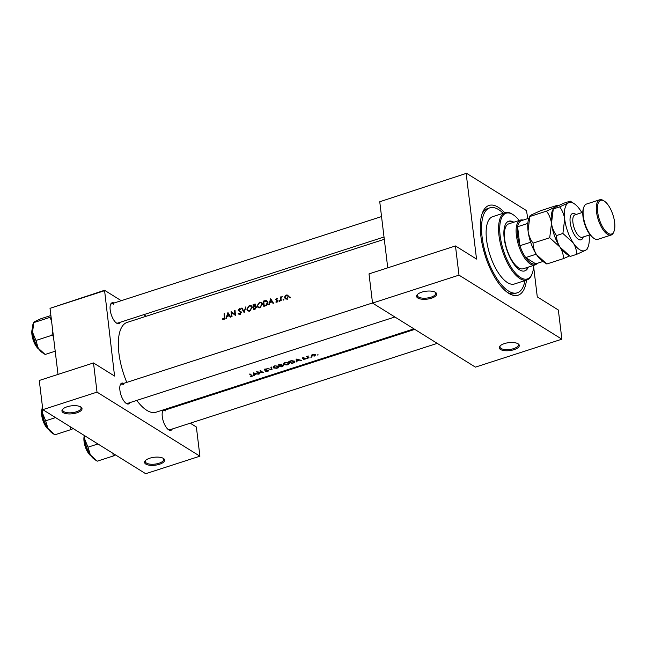 <?xml version="1.0" encoding="UTF-8"?>
<svg xmlns="http://www.w3.org/2000/svg" width="647" height="647" viewBox="0 0 647 647"><rect width="100%" height="100%" fill="white"/><g stroke="black" fill="none" stroke-linecap="round" stroke-linejoin="round"><path stroke-width="0.97" d="M63.188 412.64A10.109 3.995 -6.9 0 1 62.719 409.187A10.109 3.995 -6.9 0 1 71.445 405.839A10.109 3.995 -6.9 0 1 80.778 406.955A10.109 3.995 -6.9 0 1 80.835 406.995A10.109 3.995 -6.9 0 1 76.791 412.843A10.109 3.995 -6.9 0 1 63.188 412.64M63.107 408.823A9.268 3.664 173.1 0 0 62.694 410.141A9.268 3.664 173.1 0 0 63.827 411.638A9.268 3.664 173.1 0 0 74.405 412.325A9.268 3.664 173.1 0 0 81.085 407.917A9.268 3.664 173.1 0 0 80.374 406.728M145.818 464.085A10.109 3.995 -6.9 0 1 145.349 460.632A10.109 3.995 -6.9 0 1 154.067 457.283A10.109 3.995 -6.9 0 1 163.4 458.399A10.109 3.995 -6.9 0 1 163.456 458.44A10.109 3.995 -6.9 0 1 159.421 464.287A10.109 3.995 -6.9 0 1 145.818 464.085M145.729 460.268A9.268 3.664 173.1 0 0 145.316 461.586A9.268 3.664 173.1 0 0 146.457 463.082A9.268 3.664 173.1 0 0 157.027 463.77A9.268 3.664 173.1 0 0 163.715 459.362A9.268 3.664 173.1 0 0 162.995 458.181M417.833 298.016A10.109 3.995 -6.9 0 1 417.364 294.563A10.109 3.995 -6.9 0 1 426.09 291.215A10.109 3.995 -6.9 0 1 435.423 292.331A10.109 3.995 -6.9 0 1 435.48 292.371A10.109 3.995 -6.9 0 1 431.436 298.218A10.109 3.995 -6.9 0 1 417.833 298.016M417.752 294.199A9.268 3.664 173.1 0 0 417.339 295.525A9.268 3.664 173.1 0 0 418.472 297.013A9.268 3.664 173.1 0 0 429.05 297.701A9.268 3.664 173.1 0 0 435.73 293.293A9.268 3.664 173.1 0 0 435.019 292.112M500.463 349.461A10.109 3.995 -6.9 0 1 499.994 346.008A10.109 3.995 -6.9 0 1 508.712 342.659A10.109 3.995 -6.9 0 1 518.045 343.783A10.109 3.995 -6.9 0 1 518.101 343.816A10.109 3.995 -6.9 0 1 514.066 349.663A10.109 3.995 -6.9 0 1 500.463 349.461M500.374 345.644A9.268 3.664 173.1 0 0 499.961 346.97A9.268 3.664 173.1 0 0 501.101 348.458A9.268 3.664 173.1 0 0 511.672 349.145A9.268 3.664 173.1 0 0 518.36 344.738A9.268 3.664 173.1 0 0 517.64 343.557M120.188 322.287A10.95 4.44 -107.9 0 1 116.662 323.177A10.95 4.44 -107.9 0 1 116.597 323.136A10.95 4.44 -107.9 0 1 111.227 314.555A10.95 4.44 -107.9 0 1 110.564 304.454A10.95 4.44 -107.9 0 1 113.969 303.047M113.605 304.211A10.109 4.1 72.1 0 0 111.608 303.807A10.109 4.1 72.1 0 0 110.394 304.947M172.272 429.001A10.95 4.44 -107.9 0 1 168.746 429.891A10.95 4.44 -107.9 0 1 168.689 429.851A10.95 4.44 -107.9 0 1 163.319 421.278A10.95 4.44 -107.9 0 1 162.648 411.177A10.95 4.44 -107.9 0 1 163.634 409.769M164.775 409.397A10.95 4.44 -107.9 0 1 166.061 409.761M165.697 410.926A10.109 4.1 72.1 0 0 163.699 410.53A10.109 4.1 72.1 0 0 162.486 411.662M129.91 402.62A10.95 4.44 -107.9 0 1 126.383 403.518A10.95 4.44 -107.9 0 1 126.319 403.477A10.95 4.44 -107.9 0 1 120.949 394.896A10.95 4.44 -107.9 0 1 120.285 384.795A10.95 4.44 -107.9 0 1 123.69 383.388M123.326 384.553A10.109 4.1 72.1 0 0 121.337 384.148A10.109 4.1 72.1 0 0 120.116 385.288M526.48 280.102A47.174 19.119 -107.9 0 1 508.768 293.342A47.174 19.119 -107.9 0 1 508.493 293.164A47.174 19.119 -107.9 0 1 485.363 256.212A47.174 19.119 -107.9 0 1 482.492 212.701A47.174 19.119 -107.9 0 1 498.36 207.315A47.174 19.119 -107.9 0 1 504.717 212.774M503.188 213.267A44.643 18.1 72.1 0 0 489.828 207.849L487.636 208.552A44.643 18.1 72.1 0 0 481.983 214.141M318.057 355.009L317.394 355.001L318.017 354.661M314.701 356.093L315.574 354.758L314.313 354.378L311.458 355.3L311.692 356.012L314.677 355.85M311.417 357.16L310.754 357.144L311.369 356.804M307.778 356.885L308.409 357.411A47.174 19.119 -107.9 0 0 309.112 357.872L308.651 358.017A47.174 19.119 72.1 0 1 306.557 356.546L307.018 356.4A47.174 19.119 -107.9 0 0 307.325 356.634L308.368 356.004L307.778 356.885L308.037 356.036M307.341 358.478L306.67 358.462L307.293 358.123M304.826 359.287L305.327 358.543L302.788 358.317L303.993 357.662L302.731 357.742L302.335 358.47L304.874 358.705L303.475 359.457L304.794 359.028M301.413 360.355L299.246 360.161L296.916 360.913L297.054 361.762L296.552 361.932L296.108 359.036L301.413 360.355M293.277 362.983L291.684 363.501A47.174 19.119 72.1 0 1 288.805 361.398L291.579 360.622L294.498 361.204C295.323 361.875 294.919 362.474 293.277 362.983L293.237 362.708M288.02 364.754L288.805 364.431L289.201 362.87L284.955 362.555C283.41 363.185 283.038 363.873 283.823 364.625L287.066 364.989L287.98 364.479M282.779 366.081L281.429 366.817A47.174 19.119 72.1 0 1 278.55 364.714L281.898 364.447L281.922 365.11L281.898 364.447M277.757 368.07L278.55 367.747L278.946 366.186L274.692 365.87C273.155 366.501 272.775 367.189 273.568 367.941L276.811 368.305L277.725 367.795M272.088 369.833L266.976 368.45L271.449 369.453L270.891 367.189L271.384 367.027L272.088 369.833M267.801 371.289L268.497 370.319L264.672 369.874L266.669 369.033L264.809 369.065L264.227 370.027L268.036 370.464L267.51 371.103L265.618 371.394L267.769 371.006M263.41 372.64L257.668 372.171A47.174 19.119 -107.9 0 0 259.924 373.764L259.463 373.917A47.174 19.119 72.1 0 1 256.584 371.815L262.342 372.397A47.174 19.119 72.1 0 1 260.07 370.682L260.531 370.537A47.174 19.119 -107.9 0 0 263.41 372.64M258.671 374.168L256.503 373.974L254.174 374.726L254.311 375.583L253.81 375.745L253.365 372.85L258.671 374.168M251.764 376.473L252.273 376.239L251.958 375.43A47.174 19.119 -107.9 0 1 250.009 373.934L249.548 374.087A47.174 19.119 72.1 0 0 251.473 375.559L251.497 376.279L250.195 376.667L251.723 376.174M136.776 400.404A47.174 19.119 72.1 0 0 146.796 410.327A47.174 19.119 72.1 0 0 156.097 412.204L413.951 328.862M384.294 239.301L127.079 322.432A47.174 19.119 72.1 0 0 126.796 382.385M251.408 375.034L251.497 376.279M252.273 376.239L251.958 375.43M267.995 370.133L267.51 371.103M264.672 369.874L265.019 369.008M268.359 371.038L268.497 370.319M273.155 367.326L273.568 367.941L273.406 366.631M279.35 366.744L278.946 366.186M282.812 366.364L283.645 365.312L281.922 365.11L281.833 364.407M283.418 364.018L283.823 364.625L283.669 363.315M289.605 363.428L289.201 362.87M294.927 361.778L294.498 361.204M304.834 358.389L304.551 359.134M302.756 358.082L302.335 358.47L302.278 357.993M302.836 358.648L302.958 357.686M305.182 359.134L305.327 358.543M311.458 355.3L311.692 356.012L311.579 355.122M222.511 319.214L223.822 319.432L224.808 317.176A47.174 19.119 -107.9 0 1 224.525 313.641L224.064 313.787A47.174 19.119 72.1 0 0 224.339 317.265L223.781 318.874L222.738 318.712L222.511 319.214M226.426 318.445L227.008 316.48L229.337 315.728L230.283 317.2L230.785 317.038L227.946 312.533L225.916 318.607L226.426 318.445M240.813 309.137L239.398 308.7L238.209 310.317L240.7 312.469L239.794 313.698L238.565 313.172L238.161 313.577L239.859 314.248L241.161 312.323L238.662 310.148L239.374 309.25L240.417 309.589L240.466 308.837M239.358 314.321L238.759 314.151M240.32 314.021L238.565 313.172M241.8 312.808L241.169 312.444M239.374 309.25L240.417 309.589M241.493 308.158L244.202 312.703L245.9 306.735L244.04 311.579L241.986 307.996L241.493 308.158L242.382 308.716M257.077 305.813L258.08 307.535L260.07 307.713L262.464 304.041L261.517 302.335L259.536 302.189L257.077 305.813L257.635 306.16M263.321 301.098A47.174 19.119 72.1 0 0 263.798 306.371L265.383 305.853C267.017 305.303 267.801 304.155 267.729 302.416L266.839 300.677L265.998 300.426L263.321 301.098L263.895 301.453M276.043 302.181L276.908 302.198L277.878 300.718L276.18 299.31L277.587 298.404L276.592 298.17L275.719 299.48L277.417 300.887L275.905 302.109M277.288 302.012L276.043 301.551M276.285 300.224L277.207 300.523M276.625 298.639L277.175 298.736M277.644 300.168L276.342 299.618M278.946 301.081L279.423 301.389L279.795 300.806L279.318 300.491L278.946 301.081L279.423 301.389L278.946 301.081M279.795 300.806L279.318 300.491L279.795 300.79M280.386 297.013A47.174 19.119 72.1 0 0 280.766 300.887L281.227 300.734A47.174 19.119 -107.9 0 1 281.073 299.424L281.024 298.065L282.165 296.504L280.887 297.426A47.174 19.119 -107.9 0 1 280.838 296.868L280.386 297.013L280.879 297.321M290.155 297.919L289.662 297.612L290.139 297.927L290.519 297.337L290.034 297.03L289.662 297.612L290.139 297.927M287.866 295.169L286.395 295L285.02 296.091L284.623 297.628L285.384 298.898L286.791 299.011L288.505 296.375L287.761 295.105M283.022 299.763L283.499 300.071L283.871 299.488L283.394 299.181L283.022 299.763L283.499 300.071L283.022 299.763M283.871 299.488L283.394 299.181L283.871 299.472M269.168 304.632L269.759 302.667L272.08 301.914L273.026 303.386L273.527 303.225L270.689 298.72L268.667 304.794L269.168 304.632M253.066 304.413A47.174 19.119 72.1 0 0 253.535 309.687L254.926 309.234L256.39 307.188L255.274 306.152L255.783 304.85L255.347 304.058L253.066 304.413L253.64 304.769M255.905 306.314L256.293 306.791M246.814 309.129L247.825 310.843L249.815 311.029L252.209 307.357L251.254 305.651L249.281 305.505L246.814 309.129L247.38 309.476M231.1 311.514A47.174 19.119 72.1 0 0 231.577 316.779L232.038 316.634A47.174 19.119 -107.9 0 1 231.634 312.477L235.524 315.51A47.174 19.119 -107.9 0 1 235.047 310.236L234.586 310.39A47.174 19.119 72.1 0 0 234.934 314.515L231.666 311.87M104.24 290.802L50.021 308.328L104.555 290.285L114.559 376.053L93.5 362.943L97.026 392.131L42.807 409.656L145.688 473.709L199.907 456.184L97.026 392.131M50.021 308.328L58.012 374.411M466.527 173.291L379.749 201.751L466.527 173.291L526.472 210.615L527.806 218.597M533.638 266.774L537.285 296.892L558.345 310.002L561.879 339.19L458.998 275.137L372.535 303.079L475.416 367.132L561.879 339.19M174.391 406.292L174.488 407.044M146.238 316.237L143.731 314.677M121.264 300.693L104.555 290.285M190.258 423.187L196.373 426.996L199.907 456.184M93.5 362.943L39.273 380.468L42.807 409.656M125.898 403.178A10.109 4.1 72.1 0 0 127.548 403.388L394.872 316.99M116.177 322.837A10.109 4.1 72.1 0 0 117.827 323.047L384.019 237.012M168.26 429.551A10.109 4.1 72.1 0 0 169.918 429.762L437.235 343.363M466.212 173.808L476.532 259.067L455.472 245.949L458.998 275.137M379.749 201.751L387.747 267.834M455.472 245.949L369.008 273.891L372.535 303.079M507.24 292.298A44.643 18.1 72.1 0 0 515.093 293.52L517.293 292.808A44.643 18.1 72.1 0 0 524.943 280.596M287.042 295.404L286.395 295M285.246 298.016L284.623 297.628M286.427 295.469L287.494 295.566L288.044 296.528L286.734 298.526L285.642 298.437L285.084 297.483L286.427 295.469M288.505 296.811L288.044 296.528M287.211 298.825L286.734 298.526M277.409 298.679L276.592 298.17M277.854 300.564L276.487 299.715M277.854 301.154L277.417 300.887M277.531 301.009L275.719 299.48M273.074 302.537L272.08 301.914M270.713 299.739L271.78 301.453L269.953 302.044L270.713 299.739L271.691 300.354M272.783 302.076L271.78 301.453M270.543 302.416L269.953 302.044M266.855 301.381L267.437 301.332M267.429 301.316L265.998 300.426M264.194 305.667A47.174 19.119 -107.9 0 1 263.814 301.486L266.564 301.203L267.268 302.561L266.232 304.866L264.194 305.667L264.793 306.047M267.745 302.853L267.268 302.561M266.718 305.166L266.232 304.866M260.191 302.602L259.536 302.189M261.445 302.966L262.124 302.95M259.002 307.851L258.751 307.285M259.593 302.715L261.251 302.845L262.003 304.195L259.989 307.171L258.323 307.018L257.53 305.659L259.593 302.715M262.472 304.486L262.003 304.195M260.547 307.519L259.989 307.171M253.559 304.802L255.322 305.012L253.681 306.468A47.174 19.119 -107.9 0 1 253.559 304.802M255.088 304.567L255.751 305.279M254.595 306.743L253.988 306.371M254.271 306.832L253.681 306.468M253.729 307.01L254.999 306.662L255.929 307.333L253.931 308.983A47.174 19.119 -107.9 0 1 253.729 307.01M254.999 306.662L256.382 307.616M255.177 309.137L254.586 308.773M254.538 309.363L253.931 308.983M249.928 305.918L249.281 305.505M251.182 306.282L251.869 306.266M248.739 311.167L248.488 310.6M249.33 306.031L250.987 306.16L251.748 307.511L249.734 310.487L248.06 310.334L247.275 308.975L249.33 306.031M252.217 307.802L251.748 307.511M250.292 310.835L249.734 310.487M241.145 312.744L240.7 312.469M240.102 311.983L238.209 310.317M240.563 309.428L239.398 308.7M241.347 311.983L239.058 310.714M232.629 313.099L232.564 312.598M235.443 314.83L234.934 314.515M235.071 310.689L234.586 310.39M235.5 315.307L231.634 312.477M230.332 316.351L229.337 315.728M227.97 313.56L229.038 315.267L227.21 315.857L227.97 313.56L228.949 314.167M230.041 315.89L229.038 315.267M227.801 316.229L227.21 315.857M224.558 314.094L224.064 313.787M223.862 319.416L222.738 318.712M224.097 319.311L223.433 318.906M224.291 319.189L223.781 318.874M312.76 354.507L315.324 355.211L315.251 354.588M315.065 354.524L314.45 355.931L312.153 355.866L311.854 354.888M312.153 355.866L312.792 354.774M308.595 357.532L308.651 358.017M296.666 359.174L298.712 360.031L296.916 360.913M296.197 359.028L296.552 361.932M296.876 360.622L296.698 359.489M291.627 363.016L291.684 363.501M293.989 360.913L293.835 362.457L291.854 363.169A47.174 19.119 -107.9 0 1 289.565 361.495L291.587 360.937L294.377 361.794L294.288 361.058M285.23 362.474L289.063 363.477L288.974 362.724M288.691 362.595L287.705 364.576L284.284 364.479L283.96 364.002M284.284 364.479L285.27 362.797M281.364 366.331L281.429 366.817M279.269 364.479L281.566 364.787L281.502 364.245M281.396 364.221L280.24 365.539A47.174 19.119 -107.9 0 1 279.31 364.811M280.499 365.45L283.297 365.62L283.24 365.134M281.704 364.326L281.833 365.369M283.143 365.11L281.591 366.485A47.174 19.119 -107.9 0 1 280.531 365.757M274.975 365.79L278.808 366.792L278.711 366.04M278.428 365.903L277.45 367.892L274.029 367.795L273.697 367.318M274.029 367.795L275.015 366.113M271.958 369.364L272.023 369.858M271.166 367.1L271.449 369.453M259.407 373.432L259.463 373.917M262.278 371.888L262.342 372.397M253.923 372.987L255.961 373.845L254.174 374.726M253.454 372.842L253.81 375.745M254.134 374.443L253.956 373.311M513.823 222.22A26.115 10.587 72.1 0 0 508.72 221.217A26.115 10.587 72.1 0 0 504.191 238.25A26.115 10.587 72.1 0 0 524.782 270.915A26.115 10.587 72.1 0 0 528.324 267.114M524.41 271.012A26.115 10.587 72.1 0 0 527.596 267.348M519.226 220.473A34.534 13.999 72.1 0 0 513.136 214.699A34.534 13.999 72.1 0 0 500.147 235.726A34.534 13.999 72.1 0 0 514.939 272.468A34.534 13.999 72.1 0 0 532.182 273.608A34.534 13.999 72.1 0 0 533.735 265.359M532.182 273.608L531.818 274.522A35.383 14.339 -107.9 0 1 526.901 279.965A35.383 14.339 -107.9 0 1 499.007 235.71A35.383 14.339 -107.9 0 1 505.137 212.637A35.383 14.339 -107.9 0 1 512.319 214.173L513.136 214.699M505.137 212.637L492.682 216.664A35.383 14.339 72.1 0 0 486.552 239.738A35.383 14.339 72.1 0 0 514.446 283.993L526.901 279.965M489.828 207.849A44.643 18.1 72.1 0 0 482.096 236.964A44.643 18.1 72.1 0 0 517.293 292.808M537.156 263.361A23.583 9.559 -107.9 0 1 534.996 264.955L523.269 268.748A23.583 9.559 -107.9 0 1 504.676 239.236A23.583 9.559 -107.9 0 1 508.76 223.854L520.487 220.069A23.583 9.559 -107.9 0 1 523.172 220.093M513.087 222.463A26.115 10.587 72.1 0 0 508.356 221.355M50.887 315.51L40.834 318.761L35.019 321.422L33.701 322.392L33.143 323.823A16.951 6.874 72.1 0 0 32.56 332.275L33.765 322.61L49.714 317.451L51.477 320.37M51.056 316.884L49.714 317.451M35.925 340.459L32.56 332.275A16.951 6.874 72.1 0 0 38.254 348.199L35.925 340.459L51.873 335.3L53.41 336.327M52.828 331.507L51.873 335.3M45.153 354.459L42.484 352.744A16.951 6.874 72.1 0 1 38.254 348.199L45.153 354.459L55.205 351.208M112.885 453.288L113.201 456.022L97.244 461.174L90.345 454.914A16.951 6.874 72.1 0 0 94.575 459.459A16.951 6.874 72.1 0 0 94.672 459.524M97.244 461.174L94.575 459.459M97.923 443.971L88.008 447.174L84.652 438.989L84.579 435.657M84.442 435.577A16.951 6.874 72.1 0 0 84.652 438.989A16.951 6.874 -107.9 0 0 90.345 454.914L88.008 447.174M113.201 456.022L115.611 454.978M70.515 426.907L70.83 429.64L73.24 428.605M55.561 417.59L45.646 420.801L42.281 412.608L42.484 407.02M70.83 429.64L54.874 434.8L47.983 428.532L45.646 420.801M54.874 434.8L52.205 433.086A16.951 6.874 72.1 0 1 47.983 428.532A16.951 6.874 72.1 0 1 42.281 412.608A16.951 6.874 72.1 0 1 42.354 405.952M528.947 218.225L521.231 220.724A22.742 9.22 72.1 0 0 517.6 226.725L519.905 245.723A22.742 9.22 72.1 0 0 525.696 257.587A22.742 9.22 72.1 0 0 530.985 263.014A22.742 9.22 72.1 0 0 535.716 263.83L542.93 261.493M534.996 264.955A23.583 9.559 -107.9 0 1 530.346 264.016A23.583 9.559 -107.9 0 1 517.26 240.401A23.583 9.559 -107.9 0 1 520.487 220.069M536.234 254.182L525.696 257.587L535.716 263.83M527.831 223.417L517.6 226.725A22.742 9.22 72.1 0 0 519.905 245.723L530.653 242.245M594.164 238.5L593.339 237.975A17.687 7.174 -107.9 0 1 582.987 216.616A17.687 7.174 -107.9 0 1 583.586 207.8L583.942 206.886A18.528 7.513 72.1 0 0 583.311 216.122A18.528 7.513 72.1 0 0 594.164 238.5A18.528 7.513 72.1 0 0 597.925 239.309L611.108 235.039A18.528 7.513 -107.9 0 1 596.502 211.86A18.528 7.513 -107.9 0 1 599.712 199.777A18.528 7.513 -107.9 0 1 603.473 200.578L604.29 201.104A17.687 7.174 72.1 0 0 597.642 211.876A17.687 7.174 72.1 0 0 605.22 230.696A17.687 7.174 72.1 0 0 614.043 231.278A17.687 7.174 72.1 0 0 614.65 222.471A17.687 7.174 72.1 0 0 604.29 201.104M599.712 199.777L586.522 204.04A18.528 7.513 72.1 0 0 583.942 206.886M557.763 205.875L557.027 205.398L540.382 210.776L531.705 214.747C529.974 215.718 529.351 216.308 529.836 216.519L529.747 216.195M557.027 205.398C557.512 205.609 556.889 206.199 555.158 207.169L546.48 211.14L529.836 216.519L528.049 230.922A25.273 10.247 72.1 0 0 536.541 254.659C534.252 250.947 533.088 247.105 533.055 243.126C530.419 239.641 528.753 235.573 528.049 230.922A25.273 10.247 -107.9 0 1 528.906 218.33L529.739 216.211M546.48 211.14C549.125 214.626 550.791 218.694 551.495 223.344L549.707 237.74L533.055 243.126M546.82 263.992L542.841 261.437A25.273 10.247 72.1 0 1 536.541 254.659L546.82 263.992L563.464 258.614L569.53 255.945M549.707 237.74L559.987 247.081C562.275 250.785 563.432 254.627 563.464 258.614M559.987 247.081A25.273 10.247 72.1 0 0 566.287 253.859L570.266 256.414L559.987 247.081C557.698 243.369 556.541 239.527 556.509 235.548C553.864 232.063 552.198 227.995 551.495 223.344A25.273 10.247 72.1 0 0 559.987 247.081M552.36 210.752A25.273 10.247 72.1 0 0 551.495 223.344L553.282 208.941L552.36 210.752M581.831 212.637A25.273 10.247 72.1 0 0 580.496 210.469A25.273 10.247 72.1 0 0 574.188 203.692A25.273 10.247 72.1 0 0 568.341 202.907L559.671 206.878L553.282 208.941C552.797 208.73 553.428 208.14 555.158 207.169L563.828 203.198L570.217 201.136C570.703 201.346 570.072 201.937 568.341 202.907A25.273 10.247 72.1 0 0 564.685 219.082A25.273 10.247 72.1 0 0 573.177 242.819A25.273 10.247 72.1 0 0 585.325 250.381A25.273 10.247 72.1 0 0 588.123 246.798A25.273 10.247 72.1 0 0 589.085 235.079M559.671 206.878C562.308 210.364 563.982 214.432 564.685 219.082L562.89 233.478L573.177 242.819C575.458 246.523 576.623 250.365 576.655 254.352L585.325 250.381C587.047 249.418 587.67 248.828 587.193 248.61M574.188 203.692L570.217 201.136M576.655 254.352L570.266 256.414M562.89 233.478L556.509 235.548M614.043 231.278L613.688 232.192A18.528 7.513 -107.9 0 1 611.108 235.039M277.789 300.394L276.916 299.844M264.955 301.138L264.356 300.766M265.383 305.853L264.785 305.481M254.7 304.486L254.069 304.09M224.841 317.58L224.339 317.265M32.35 328.765A12.633 5.119 72.1 0 0 38.957 349.202M39.022 349.291A12.131 4.917 -107.9 0 1 33.102 339.804A12.131 4.917 -107.9 0 1 32.35 328.652M84.417 435.56A12.633 5.119 72.1 0 0 91.041 455.917M91.114 456.006A12.131 4.917 -107.9 0 1 85.242 446.673A12.131 4.917 -107.9 0 1 84.377 435.536M42.071 409.106A12.633 5.119 72.1 0 0 48.679 429.535M48.743 429.632A12.131 4.917 -107.9 0 1 42.823 420.146A12.131 4.917 -107.9 0 1 42.071 408.993M583.238 236.972A13.813 5.597 -107.9 0 1 576.412 237.546A13.813 5.597 -107.9 0 1 570.193 222.511A13.813 5.597 -107.9 0 1 575.984 214.529M582.777 212.329L574.965 214.853A11.792 4.78 72.1 0 0 572.927 222.544A11.792 4.78 72.1 0 0 582.219 237.295L590.032 234.772M287.494 295.566L289.055 296.544M285.642 298.437L287.26 299.44M276.406 299.666L277.984 300.653M266.564 301.203L268.076 302.141M261.251 302.845L262.755 303.791M258.323 307.018L259.932 308.021M255.104 304.575L255.783 304.996M255.597 306.775L256.398 307.276M250.987 306.16L252.5 307.099M248.06 310.334L249.677 311.336M239.018 313.593L240.635 314.596M307.705 356.683L307.64 356.182M302.715 358.203L302.659 357.767M304.955 358.81L304.907 358.398M283.952 363.978L283.855 363.129M273.697 367.294L273.592 366.445M268.149 370.618L268.093 370.157M264.583 369.728L264.518 369.186M251.885 375.947L251.812 375.325M381.544 216.567L111.608 303.807M39.281 349.631L33.062 339.821L32.358 328.223M84.264 435.463L85.291 446.964L91.373 456.353M49.002 429.972L42.783 420.162L42.079 408.564M588.123 246.798L587.29 248.933M414.776 329.38L163.699 410.53M121.337 384.148L372.526 302.966"/></g></svg>
